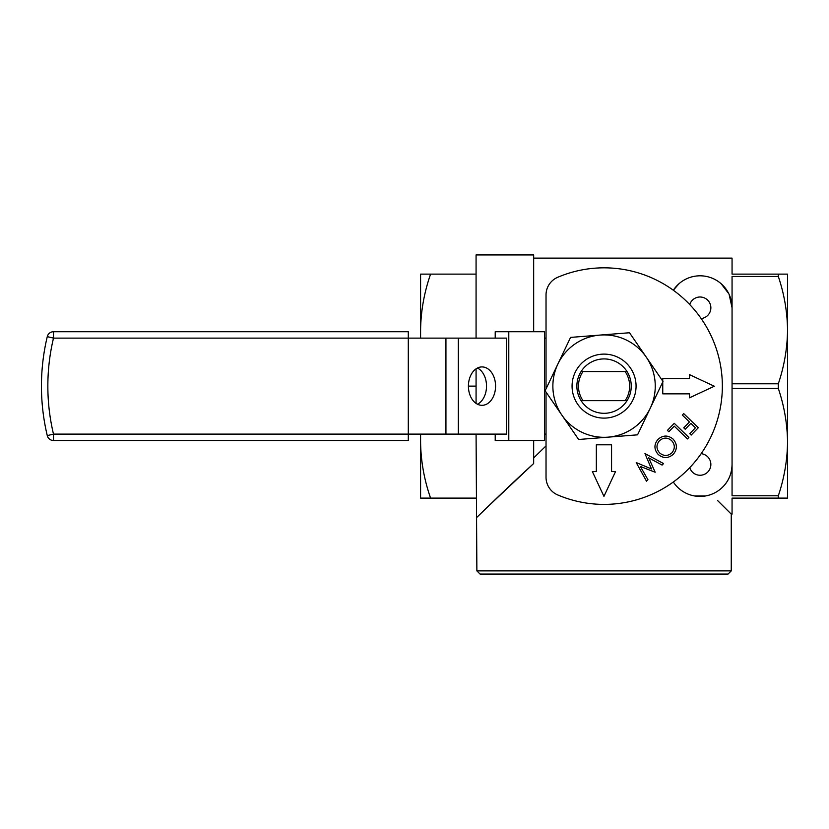 <?xml version="1.0" encoding="UTF-8"?>
<svg xmlns="http://www.w3.org/2000/svg" width="829" height="829" viewBox="0 0 829 829"><rect width="100%" height="100%" fill="white"/><g stroke="black" fill="none" stroke-linecap="round" stroke-linejoin="round"><path stroke-width="1.24" d="M578.632 439.484L561.875 415.122A51.201 51.201 0 0 1 600.041 335.082A51.201 51.201 0 0 1 650.278 408.148A51.201 51.201 0 0 1 561.875 415.122L545.13 390.77L570.57 337.403L629.501 332.75L663.003 381.464L637.563 434.831L578.632 439.484M575.181 372.345A31.999 31.999 0 0 1 630.434 367.983A31.999 31.999 0 0 1 606.579 418.013A31.999 31.999 0 0 1 575.181 372.345M579.512 374.407A27.202 27.202 0 0 1 626.475 370.708A27.202 27.202 0 0 1 606.206 413.225A27.202 27.202 0 0 1 579.512 374.407M546.031 392.076L546.031 477.276A19.202 19.202 0 0 0 557.71 494.934A118.288 118.288 0 0 0 722.349 386.117A118.288 118.288 0 0 0 557.71 277.29A19.202 19.202 0 0 0 546.031 294.958L546.031 388.884M615.532 471.577L611.564 471.577L611.564 444.8L596.341 444.8L596.341 471.577L592.372 471.577L603.947 496.364L615.532 471.577M651.459 468.945L644.962 453.556L663.552 463.577L662.102 465.079L648.703 457.846L655.169 472.229L640.351 466.468L647.936 479.69L646.496 481.183L636.226 462.572L651.459 468.945M658.226 454.479C653.946 449.525 653.863 444.489 657.977 439.391C662.92 435.09 667.946 434.976 673.055 439.049C677.345 443.981 677.469 449.017 673.428 454.126C668.443 458.53 663.376 458.644 658.226 454.479M544.539 338.118L546.031 338.118M546.031 434.116L544.539 434.116M682.298 415.049L689.448 421.971L683.759 427.837L685.2 429.235L690.889 423.37L695.448 427.795L689.759 433.66L691.199 435.059L698.298 427.743L683.697 413.598L682.298 415.049M668.816 431.764L667.407 430.396L674.267 423.318L688.868 437.463L687.438 438.935L674.257 426.158L668.816 431.764M662.754 381.982L662.754 393.848L689.531 393.848L689.531 397.806L714.308 386.231L689.531 374.656L689.531 378.625L662.754 378.625L662.754 381.102M627.045 400.656L581.088 400.656M581.088 371.568L625.128 371.568A25.595 25.595 0 0 1 625.128 400.656M583.005 400.656A25.595 25.595 0 0 1 583.005 371.568M627.045 371.568L625.128 371.568M659.687 452.976C656.164 448.955 656.091 444.872 659.449 440.717C663.449 437.297 667.49 437.246 671.573 440.562C675.075 444.562 675.2 448.634 671.925 452.81C667.884 456.261 663.801 456.313 659.687 452.976C656.164 448.955 656.091 444.872 659.449 440.717M495.214 434.116L495.214 440.51L544.539 440.51L544.539 331.724L495.214 331.724L495.214 338.118M508.788 440.51L508.788 331.724M506.519 434.116L506.519 338.118L408.293 338.118L408.293 434.116L506.519 434.116M477.473 368.014A19.202 13.575 -90 0 1 486.519 386.117A19.202 13.575 -90 0 1 477.473 404.22M495.566 386.117A19.202 13.575 -90 0 1 481.991 405.319A19.202 13.575 -90 0 1 468.416 386.117A19.202 13.575 -90 0 1 481.991 366.915A19.202 13.575 -90 0 1 495.566 386.117M408.293 331.724L408.293 338.118L53.502 338.118L53.502 331.724L408.293 331.724M408.293 434.116L408.293 440.51L53.502 440.51A6.404 6.404 0 0 1 47.274 435.598A213.053 213.053 0 0 1 47.274 336.636L53.502 338.118A206.649 206.649 0 0 0 53.502 434.116L408.293 434.116M53.502 331.724A6.404 6.404 0 0 0 47.274 336.636A6.404 6.404 0 0 1 53.502 331.724M729.126 294.419L732.059 307.797A31.999 31.999 0 0 0 673.324 290.223L678.982 283.725M721.137 283.725L728.815 293.756M533.669 258.12L732.059 258.12L732.059 274.119L778.317 274.119L778.317 276.461L732.059 276.461L732.059 495.773L732.059 388.449L778.317 388.449C784.234 406.013 787.312 423.899 787.55 442.116L787.55 498.105L732.059 498.105L732.059 514.104L731.261 514.104M778.317 498.105L778.317 495.773L732.059 495.773M673.324 482.012A31.999 31.999 0 0 0 732.059 464.437C731.789 474.292 728.152 482.323 721.137 488.509M717.645 500.592L731.261 514.115L731.261 570.88L476.872 570.88L480.074 574.072L728.059 574.072L731.261 570.88M729.945 512.799L727.385 510.26M725.085 507.97L722.09 505.006M546.031 445.878L533.669 457.95M705.458 495.97L694.547 495.949M486.934 507.576L533.669 463.504C503.607 491.017 476.955 517.348 476.872 517.306C476.893 517.41 503.462 491.151 533.669 463.504L533.669 440.51M689.749 467.66A10.798 10.798 0 0 0 710.847 464.976A10.798 10.798 0 0 0 701.147 453.691M701.147 318.543A10.798 10.798 0 0 0 701.873 297.155A10.798 10.798 0 0 0 689.749 304.575M533.669 331.724L533.669 254.928L476.074 254.928L476.074 338.118M732.059 276.461L732.059 383.786L778.317 383.786C784.234 366.221 787.312 348.335 787.55 330.118L787.55 274.119L778.317 274.119M778.317 276.461C784.234 294.015 787.312 311.901 787.55 330.118L787.55 442.116C787.312 460.323 784.234 478.209 778.317 495.773M476.074 368.843L476.074 403.391M476.074 434.116L476.872 570.88M778.317 388.449L778.317 383.786M476.074 274.119L420.583 274.119L420.583 338.118M430.583 274.119C424.199 292.409 420.863 311.072 420.583 330.118L420.583 330.118M468.416 386.117L476.074 386.117M430.583 498.105C424.199 479.825 420.863 461.162 420.583 442.116L420.583 498.105L476.074 498.105M420.583 434.116L420.583 442.116M458.313 434.116L458.313 338.118M445.929 434.116L445.929 338.118M53.502 434.116L53.502 440.51A6.404 6.404 0 0 1 47.274 435.598L53.502 434.116"/></g></svg>
